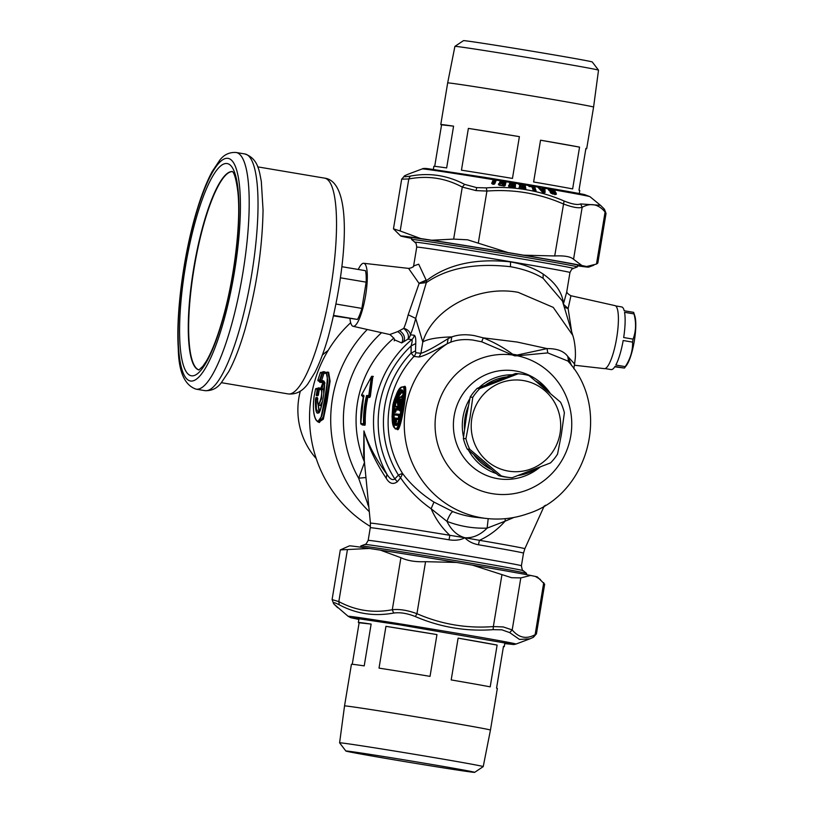 <?xml version="1.0" encoding="UTF-8"?>
<svg xmlns="http://www.w3.org/2000/svg" width="813" height="813" viewBox="0 0 813 813"><rect width="100%" height="100%" fill="white"/><g stroke="black" fill="none" stroke-linecap="round" stroke-linejoin="round"><path stroke-width="1.22" d="M300.312 391.144A72.377 70.558 96.3 0 0 301.725 433.553A72.377 70.558 96.3 0 0 316.247 458.603M328.157 350.433A72.377 70.558 96.3 0 0 322.355 355.078M350.677 322.72A127.072 123.871 96.3 0 0 370.433 526.499M324.875 373.218L325.078 371.887L322.578 372.506A0.701 0.691 96.3 0 0 321.999 372.964L319.58 380.271L322.222 381.206L321.531 382.486L321.623 380.911M319.326 381.439L319.783 380.931L319.702 382.283A0.701 0.691 96.3 0 0 319.326 381.439L321.155 381.643L319.956 381.114L322.619 373.167L322.578 372.506L320.901 372.324A0.701 0.691 96.3 0 0 320.312 372.781L317.903 380.088A0.701 0.691 96.3 0 0 318.279 380.931L319.956 381.114A0.701 0.691 -83.7 0 1 319.58 380.271L317.903 380.088A0.701 0.701 0 0 0 318.249 380.921L319.326 381.449L318.239 380.22L318.279 380.931M320.881 372.324A0.701 0.701 0 0 0 320.302 372.781L324.255 373.015L324.499 372.334L322.619 372.13L320.637 372.943L323.198 371.683L322.426 372.943M326.917 372.09L326.145 373.35L326.917 372.09L328.655 372.283L330.098 381.185L327.08 401.297L323.34 419.173L318.706 422.221M318.229 387.842L317.619 389.132L318.229 387.842L320.088 388.045L320.078 389.407M368.848 507.048L358.635 478.196L365.952 477.526M317.619 388.38L317.273 389.031L317.619 388.38L319.479 388.584L319.428 389.275L317.883 389.407L317.842 388.736L316.166 388.543L317.619 388.38L315.901 389.193L316.166 388.543A0.701 0.691 96.3 0 0 315.556 389.092L314.143 396.358C310.922 417.262 318.97 430.067 321.735 413.949C324.6 399.905 329.956 372.74 325.678 373.37A0.701 0.691 96.3 0 1 326.257 372.913L324.621 372.73L324.367 373.36L324.621 372.73L328.086 372.73L329.509 380.616L323.442 416.561L319.377 422.536L317.72 421.764L321.867 415.941L325.373 398.594L327.842 380.667L326.257 372.913L328.086 372.73A0.701 0.691 96.3 0 0 328.655 372.283M316.145 388.543A0.701 0.701 0 0 0 315.535 389.092L317.233 389.275L316.287 395.646A0.701 0.691 96.3 0 1 316.897 395.057L317.883 389.407L317.233 389.275A0.701 0.691 96.3 0 1 317.842 388.736L319.479 388.584A0.701 0.691 96.3 0 0 320.088 388.045M413.614 265.993L416.734 247.132A77.652 0.965 9.4 0 1 462.038 253.737A77.652 0.965 9.4 0 1 544.253 267.518A77.652 0.965 9.4 0 1 569.954 272.507L566.702 292.152L563.47 303.757C562.362 292.67 555.594 282.782 543.165 274.083C534.385 268.249 523.501 264.184 510.544 261.908C475.575 258.127 447.536 264.377 426.419 280.668L426.378 282.578C447.455 268.036 475.473 262.741 510.442 266.715C523.399 268.981 534.283 272.853 543.074 278.3L562.444 301.044L572.748 335.291L553.236 307.375L518.145 292.334C478.024 284.733 432.628 308.95 422.79 341.968C427.557 339.051 437.231 337.365 451.835 336.887C458.38 334.59 465.859 334.153 474.253 335.596L483.288 337.852L517.058 342.029L547.068 348.594C556.966 348.503 563.866 351.104 567.769 356.419L571.61 365.657M413.634 265.942L418.705 264.195L426.419 280.668L419.122 283.473L408.197 314.763A34.38 7.663 99.6 0 1 403.766 328.381L397.72 331.602L389.793 334.529L353.106 326.308A31.951 7.124 99.6 0 1 349.966 318.676M368.177 540.401A77.652 0.965 9.4 0 1 413.492 547.007A77.652 0.965 9.4 0 1 495.706 560.777A77.652 0.965 9.4 0 1 521.407 565.767C522.119 569.74 522.739 571.387 523.257 570.696A80.304 0.996 9.4 0 0 496.692 565.563A80.304 0.996 9.4 0 0 412.455 551.448A80.304 0.996 9.4 0 0 364.844 544.466C365.118 545.289 366.226 543.938 368.177 540.401L370.271 527.759A77.652 0.965 9.4 0 1 449.061 539.812C455.392 540.747 460.666 540.066 464.884 537.749L479.497 540.31C489.294 535.777 497.81 529.405 505.056 521.204L513.836 517.475M524.842 548.714A78.261 0.976 9.4 0 0 479.497 540.31A17.652 7.246 -80.3 0 0 478.511 544.781A77.652 0.965 9.4 0 1 497.8 548.135A77.652 0.965 9.4 0 1 523.501 553.125L524.842 548.714L544.232 505.981M449.061 539.812L449.823 535.31L464.884 537.749C468.176 541.326 472.719 543.663 478.511 544.781M364.57 462.231L358.635 478.196A116.483 113.546 96.3 0 1 381.571 332.69M316.227 394.264L318.401 394.234M318.34 395.22L319.265 389.508A0.701 0.701 0 0 1 319.875 388.96L319.895 388.96A0.701 0.691 96.3 0 0 319.285 389.508L317.731 395.799A0.701 0.691 96.3 0 1 318.056 395.321M413.482 266.786L413.695 265.81C413.228 267.131 411.53 267.995 408.583 268.392L419.122 283.473L426.378 282.578M566.702 292.152L566.793 291.389C566.661 292.66 568.043 294.113 570.929 295.739L568.114 308.574L563.379 304.164M397.364 481.713L394.823 478.887L398.441 475.117L400.565 477.78L402.659 473.623C411.124 484.772 421.551 494.253 433.949 502.078L431.124 508.745C435.585 518.928 441.815 527.779 449.823 535.31A78.261 0.976 -170.6 0 0 370.423 523.155L363.645 453.959L363.95 430.9C368.543 447.12 375.952 462.892 386.195 478.227C389.356 483.654 393.086 484.812 397.364 481.713L400.565 477.78C408.848 490.005 419.041 500.33 431.124 508.745L446.947 521.346C451.225 530.106 457.211 535.574 464.884 537.749L464.884 537.749C472.841 538.206 480.249 534.995 487.129 528.125L505.056 521.204L505.28 518.674M364.336 461.052L363.95 430.9C368.716 445.707 376.378 460.168 386.947 474.284C389.925 479.101 392.547 480.635 394.813 478.887A102.794 100.202 96.3 0 1 411.124 345.932L411.093 353.096L415.524 350.881L415.748 343.513L411.124 345.932C412.191 342.192 412.425 340.078 411.845 339.57A105.893 103.221 96.3 0 0 386.947 474.284L386.195 478.227M426.276 280.8L426.337 282.599L415.697 318.401A41.433 9.238 -80.4 0 1 410.362 334.814L414.305 335.251A7.063 6.88 96.3 0 1 411.845 339.57L407.902 339.133C409.264 335.657 407.882 332.07 403.766 328.381A7.063 5.122 -156.5 0 1 410.362 334.814A7.063 6.88 96.3 0 1 407.902 339.133L401.734 342.934L394.305 339.763M361.805 423.471L362.171 424.935L364.986 425.25L364.407 423.858A106.605 103.912 -83.7 0 1 367.07 397.1L369.752 397.476L370.382 396.144L372.852 376.378M364.986 425.25L365.261 423.847L363.563 423.858A107.306 104.603 -83.7 0 1 366.561 395.535L367.385 396.429L369.244 396.632L369.6 395.514L370.382 396.144M362.08 395.138L362.588 396.683L363.37 396.774M324.621 372.73A0.701 0.691 96.3 0 0 324.041 373.197L321.613 380.494L322.751 380.616L323.005 382.1L320.413 389.63A0.701 0.691 96.3 0 1 320.759 389.163M322.751 380.616A0.701 0.691 96.3 0 0 322.832 381.216M326.348 372.537L324.611 372.74A0.701 0.701 0 0 0 324.021 373.197L321.633 380.494A0.701 0.691 96.3 0 0 322.009 381.338L322.781 381.429M411.581 239.489A84.013 1.047 9.4 0 1 411.561 239.459A84.013 1.047 9.4 0 1 460.575 246.613A84.013 1.047 9.4 0 1 549.517 261.512A84.013 1.047 9.4 0 1 577.321 266.908A84.013 1.047 9.4 0 1 577.301 266.928L573.297 268.432A80.304 0.996 9.4 0 0 546.743 263.249A80.304 0.996 9.4 0 0 460.941 248.89A80.304 0.996 9.4 0 0 414.884 242.203L411.581 239.489L411.876 237.548M358.259 269.469A31.951 7.124 99.6 0 1 359.681 266.776A31.951 7.124 99.6 0 1 363.726 263.29A31.951 7.124 99.6 0 1 366.663 287.782A31.951 7.124 99.6 0 1 357.324 322.852A31.951 7.124 99.6 0 1 353.106 326.308M574.385 365.23L604.374 368.635A31.951 7.124 -80.4 0 0 608.419 365.149A31.951 7.124 -80.4 0 0 617.717 330.454A31.951 7.124 -80.4 0 0 614.994 305.627L570.929 295.739M564.303 307.233L568.114 308.574L571.651 331.653M433.949 502.078L453.004 511.702A10.589 2.287 111.2 0 0 446.947 521.346A105.893 103.221 -83.7 0 0 487.129 528.125L488.207 518.664M415.524 350.881L415.778 352.74A7.063 6.88 96.3 0 1 413.959 356.45A95.304 92.895 96.3 0 0 402.659 473.623A10.589 1.484 -31.9 0 0 398.441 475.117A98.403 95.924 96.3 0 1 411.093 353.096L413.959 356.45L419.102 357.019C424.142 355.881 433.522 351.45 447.241 343.716L450.849 342.121C457.211 339.722 464.508 339.031 472.739 340.037L481.692 341.785L483.288 337.852C494.091 342.283 503.877 347.751 512.657 354.234L517.271 355.017L547.068 348.594L547.749 352.913L567.88 361.023C611.528 408.085 589.11 494.385 528.023 513.623C514.619 518.389 500.869 520.015 486.753 518.511A95.304 92.895 96.3 0 1 406.652 445.778A95.304 92.895 96.3 0 1 447.241 343.716L448.136 338.604L451.835 336.887L450.849 342.121M395.86 428.583L396.277 428.715C399.742 430.28 407.11 385.779 403.207 386.825L404.112 386.744C407.75 385.677 400.311 430.585 397.11 429.081L397.516 429.681C400.921 431.276 408.553 385.199 404.701 386.317L403.268 386.795M397.516 429.681L396.165 428.715M523.257 570.696L526.56 573.409A84.013 1.047 -170.6 0 0 526.56 573.409A84.013 1.047 -170.6 0 0 498.776 568.043A84.013 1.047 -170.6 0 0 410.646 553.267A84.013 1.047 -170.6 0 0 360.84 545.97A84.013 1.047 -170.6 0 0 360.82 545.99L364.844 544.466M373.33 376.429L372.273 376.541L369.661 395.525L370.525 395.26M365.261 423.847A105.893 103.221 96.3 0 1 367.893 397.272L367.893 397.272A0.701 0.691 96.3 0 0 367.385 396.429L367.07 397.1L366.561 395.535L369.6 395.514L372.049 376.48M363.939 396.754L363.746 395.23A107.306 104.603 96.3 0 0 360.748 423.553L363.563 423.858A0.701 0.691 96.3 0 0 364.143 424.538L361.592 424.274L361.277 423.512L361.592 424.274A0.701 0.691 -83.7 0 1 362.171 424.935M323.777 380.931L324.133 381.764L323.046 382.191L323.777 380.931C326.125 382.638 322.629 404.031 319.946 411.124C316.664 416.093 315.17 412.059 315.485 399.041L316.013 397.516A0.701 0.691 96.3 0 0 316.409 398.268L317.619 398.4M321.298 389.986L321.938 389.468L321.552 398.573L318.767 404.955C317.893 405.209 317.507 403.136 317.609 398.746L317.487 397.679L317.629 398.705C316.826 413.309 323.239 395.128 321.298 389.986L323.046 382.191M572.738 335.291C574.435 339.966 575.929 349.966 575.269 358.289L574.588 364.021L567.769 356.419L568.643 361.968M340.556 277.833L366.165 282.152A28.059 6.26 -80.4 0 0 365.494 270.77A28.059 6.26 -80.4 0 0 365.474 270.678L341.938 266.715M366.165 282.152L361.856 308.401A28.059 6.26 -80.4 0 1 357.466 319.438L333.645 315.932M517.271 355.017L517.342 355.789L514.781 355.86L512.363 354.956A70.091 68.312 96.3 0 0 481.154 358.35A70.091 68.312 96.3 0 0 438.796 447.648A70.091 68.312 96.3 0 0 525.665 490.585A70.091 68.312 96.3 0 0 571.62 419.65A70.091 68.312 96.3 0 0 517.342 355.789L547.749 352.913M568.958 362.303L569.191 359M415.778 352.74L420.91 353.299C425.616 351.999 434.681 347.1 448.136 338.604M397.11 429.081L395.921 428.614C395.169 430.412 393.888 426.5 392.059 416.896L392.77 406.043C393.197 401.785 396.856 391.327 401.571 387.425L402.933 386.825M369.752 397.476L368.736 395.779L371.46 376.673L372.517 376.571M360.748 423.543L363.746 395.23L361.572 394.986L371.46 376.673M363.939 396.043L363.746 395.23M362.588 396.683A0.701 0.691 96.3 0 0 362.08 395.84A0.701 0.691 -83.7 0 1 361.572 394.986L361.592 394.874A0.701 0.701 0 0 0 362.08 395.84L363.543 396.002M325.027 383.025L323.686 382.354L322.009 388.807L321.369 388.675M324.529 384.823L323.544 389.407L321.938 389.468L322.009 388.807L324.285 389.183M324.102 381.744L324.346 382.649C324.56 388.553 323.828 395.291 322.161 402.882C318.605 417.171 318.787 411.49 318.615 412.892L316.379 409.03L316.155 399.031L315.485 399.041M317.558 399.671L316.155 399.031L316.409 398.268L317.842 398.898M577.555 265.536A86.839 1.077 -170.6 0 0 580.38 265.709A86.839 1.077 -170.6 0 0 471.601 246.664A86.839 1.077 -170.6 0 0 409.051 237.345A86.839 1.077 -170.6 0 0 411.785 238.097M336.165 304.072L361.856 308.401M333.757 315.444L357.466 319.438M625.258 366.633L615.827 365.037A31.768 7.083 -80.4 0 0 623.175 340.525L632.605 342.121C632.809 350.738 630.36 358.909 625.258 366.633A31.768 7.083 99.6 0 1 624.638 367.72A31.768 7.083 99.6 0 1 624.425 368.065L626.467 365.433A27.357 6.098 -80.4 0 0 627.25 364.265A27.357 6.098 -80.4 0 0 634.506 339.844A27.357 6.098 -80.4 0 0 634.811 315.891L633.652 312.344A31.768 7.083 99.6 0 1 633.988 313.909C636.335 322.761 636.04 331.165 633.103 339.133A31.768 7.083 99.6 0 1 632.86 340.627A31.768 7.083 99.6 0 1 632.605 342.121M633.103 339.133L623.673 337.537A31.768 7.083 -80.4 0 0 624.557 312.314L633.988 313.909M633.652 312.344L624.221 310.759A31.768 7.083 -80.4 0 0 621.66 306.928L615.634 305.912M605.075 368.574L611.102 369.59A31.768 7.083 -80.4 0 0 615.004 366.47L624.425 368.065L614.78 366.815M481.692 341.785L512.363 354.956L512.657 354.234M324.397 388.025L324.184 388.899A0.701 0.661 155.2 0 1 323.544 389.407L323.737 393.716M322.476 401.276L320.19 405.626L318.767 404.955M319.113 412.486L317.527 399.955M577.504 265.821A95.304 1.189 -170.6 0 0 588.714 267.131A95.304 1.189 -170.6 0 0 586.661 266.512L581.935 265.536A95.304 1.189 -170.6 0 0 523.663 255.191L554.71 255.953L564.07 200.984C539.232 190.303 513.318 185.933 486.316 187.884L476.723 187.63L464.619 184.378C447.384 175.273 429.244 172.519 410.199 176.116C404.305 177.092 402.598 176.909 405.098 175.557L408.116 174.206L405.098 175.557M411.744 238.382A95.304 1.189 -170.6 0 1 407.496 237.559L402.77 236.573A95.304 1.189 -170.6 0 1 400.707 236.004A95.304 1.189 -170.6 0 1 420.687 238.544L431.713 240.221A95.304 1.189 -170.6 0 1 469.355 246.187A95.304 1.189 -170.6 0 1 507.912 252.538L523.663 255.191M479.05 387.567A50.609 49.329 -83.7 0 1 495.574 377.628A50.609 49.329 -83.7 0 1 512.078 374.773M536.082 381.277A50.609 49.329 -83.7 0 1 548.866 391.937M537.972 468.003A50.609 49.329 -83.7 0 1 527.708 473.115A50.609 49.329 -83.7 0 1 518.45 475.442M495.981 473.44A50.609 49.329 -83.7 0 1 468.522 450.219M463.532 436.927A50.609 49.329 -83.7 0 1 469.863 398.685M396.063 428.41C399.437 429.935 406.703 386.023 402.913 387.039C394.732 384.701 387.466 428.614 396.063 428.41L396.277 428.715M369.387 548.46L340.312 549.903L349.407 545.869A95.304 1.189 9.4 0 1 369.387 548.46L380.413 550.137A95.304 1.189 9.4 0 1 456.601 562.444L472.353 565.106A95.304 1.189 9.4 0 1 505.889 570.899A95.304 1.189 9.4 0 1 530.625 575.441L535.361 576.427A95.304 1.189 9.4 0 1 537.413 576.996L544.659 584.191L536.438 633.855L533.023 637.443M321.511 405.809L319.987 405.524M319.611 411.683L318.025 404.112M400.707 236.004L393.462 228.829L400.179 230.983L408.797 178.962L401.693 179.134M420.687 238.544L400.179 230.983M431.713 240.221L453.654 239.103L462.272 187.081L464.619 184.378M507.912 252.538L467.597 239.805L453.654 239.103M581.935 265.536L573.551 259.296C570.746 256.634 564.466 255.516 554.71 255.953M586.661 266.512L596.478 264.052L605.096 212.041L603.988 208.768M606.031 213.443L597.809 263.097L596.478 264.052M485.747 384.834A48.851 47.621 -83.7 0 1 496.519 379.325A48.851 47.621 -83.7 0 1 506.021 376.998M490.818 469.264A48.851 47.621 -83.7 0 1 474.05 455.107M464.518 429.101A48.851 47.621 -83.7 0 1 468.278 406.348M401.835 389.894C405.382 389.061 399.153 426.723 395.961 425.362C388.888 425.585 395.118 387.933 401.835 389.894L402.648 390.565M535.361 576.427L540.462 579.496M530.625 575.441L520.808 577.901L512.2 629.923L509.69 632.605L519.497 639.445L530.005 638.794L533.409 637.28L536.438 633.855M472.353 565.106L511.621 577.718L520.808 577.901M456.601 562.444L425.555 561.681L416.947 613.703L415.352 616.559C440.27 627.26 466.184 631.62 493.105 629.658L493.349 626.579L503.237 626.935L512.2 629.923C518.796 637.829 526.438 639.414 535.127 634.679L543.734 582.657M380.413 550.137L400.911 557.698C407.445 560.777 415.656 562.108 425.555 561.681M600.726 205.516L604.415 209.175L606.031 213.423L605.096 212.041C598.5 204.124 590.858 202.539 582.169 207.285C578.724 208.463 572.443 207.345 563.318 203.931C538.897 193.321 513.43 189.023 486.916 191.065L476.032 190.598L462.272 187.081C445.494 178.047 427.668 175.344 408.797 178.962L410.199 176.116M478.298 243.087L486.916 191.065L486.316 187.884M548.308 189.48L553.623 189.815L555.055 191.299L556.458 194.155L551.265 193.25L550.289 192.427C549.761 190.811 550.452 190.74 552.362 192.193L553.46 192.295L552.2 190.547L549.141 190.445L548.257 188.88L553.623 189.815A85.07 1.057 -170.6 0 1 590.004 196.705L600.482 205.313L580.655 203.931C577.555 205.181 572.027 204.195 564.07 200.984M573.551 259.296L582.169 207.285L580.655 203.931M463.359 438.451L466.408 416.581L470.209 397.059A52.062 50.752 96.3 0 1 473.501 392.486A52.062 50.752 96.3 0 1 477.251 388.309L515.605 373.502L518.166 373.777A52.062 50.752 -83.7 0 1 520.848 374A52.062 50.752 -83.7 0 1 529.05 375.616L560.553 402.191A52.062 50.752 -83.7 0 1 564.385 412.78L561.346 434.64L557.535 454.162A52.062 50.752 -83.7 0 1 554.253 458.735A52.062 50.752 -83.7 0 1 550.492 462.922L512.149 477.729A52.062 50.752 -83.7 0 1 509.456 477.505L506.895 477.231A52.062 50.752 96.3 0 1 498.704 475.615L467.201 449.04L469.762 449.315A52.062 50.752 -83.7 0 1 465.92 438.725L463.359 438.451A52.062 50.752 96.3 0 0 467.201 449.04M402.272 390.403L402.953 392.029C403.085 395.667 402.455 401.297 401.063 408.919C399.966 418.766 396.134 427.882 396.449 424.996L394.681 423.715L394.874 418.014L396.033 421.073L395.585 422.689L394.468 422.608L394.02 414.904L398.594 415.413L398.38 418.4L394.874 418.014M394.681 423.715L394.203 422.079C389.834 413.289 397.76 388.827 402.018 390.331M332.08 599.598L338.828 601.6C355.606 610.634 373.431 613.337 392.303 609.72C399.468 608.947 407.689 610.278 416.947 613.703C441.368 624.323 466.835 628.612 493.349 626.579L501.967 574.557M347.436 549.588L338.828 601.6L339.234 604.791C356.185 613.845 374.326 616.6 393.655 613.053C400.016 612.159 407.252 613.327 415.352 616.559M400.911 557.698L392.303 609.72L393.655 613.053M530.005 638.794L515.94 644.079A85.07 1.057 9.4 0 0 487.81 638.591A85.07 1.057 9.4 0 0 396.917 623.378A85.07 1.057 9.4 0 0 348.127 616.295L334.133 604.232C332.232 601.945 333.94 602.128 339.234 604.791M337.639 607.687L334.133 604.232M496.428 179.775L495.808 179.378L496.428 179.775L494.721 183.88L492.739 184.144L491.672 183.372L492.515 184.094M495.808 179.378L493.471 179.287L491.672 183.372M537.942 187.275L542.362 192.122L537.667 186.39L544.873 188.21L545.106 192.437L542.088 191.919L542.749 192.447M536.062 190.781L534.1 190.933L533.135 190.252L532.017 186.929L529.212 186.411L528.155 185.455L528.592 184.846L534.436 186.147L536.062 190.781L535.239 191.085L533.806 186.797L529.202 186.553M519.172 187.925L519.609 186.685L520.706 186.858L519.578 186.126L519.842 184.876L518.491 183.453L525.086 184.561L525.848 189.053L520.35 188.718L519.172 187.925L520.107 188.657M509.273 184.968L510.391 185.13L509.365 184.419L510.066 183.23L512.414 183.606L512.495 182.417L514.67 182.508L515.472 182.945L515.351 187.295L509.487 186.878L508.562 186.157L509.487 186.878L509.273 184.968L508.562 186.157M494.721 183.88L493.989 184.216L495.605 180.405L496.306 180.151A85.07 1.057 -170.6 0 1 503.034 181.258L504.05 180.73L506.164 181.401L505.178 185.598L499.507 185.252L498.389 184.48L499.273 185.191M503.186 180.872L502.851 182.021L499.71 182.112L500.462 183.494L499.345 183.321L498.389 184.48M498.704 475.615L501.265 475.9L469.762 449.315M477.251 388.309L479.812 388.594L518.166 373.777M520.848 374L518.288 373.726A52.062 50.752 96.3 0 0 515.605 373.502M402.841 391.399L402.425 390.504M397.933 397.201L402.77 391.388L402.394 390.504L398.177 395.006L394.315 406.703M393.98 409.03L393.817 417.496M394.376 422.099L394.539 421.571M399.132 419.041L395.87 418.675L396.571 421.601L395.433 423.858L396.693 424.965L397.333 424.254L395.585 422.689L394.955 423.817L395.108 422.648M394.823 423.766L395.281 420.921L396.571 421.601M394.386 423.329L394.508 422.679L394.386 423.329M394.203 422.333L394.407 421.358M509.69 632.605L501.804 629.811L493.105 629.658M503.399 181.472L503.217 182.234L500.503 181.645M502.851 182.021L503.145 183.514L503.704 181.746L504.182 182.031L503.887 183.271L502.851 182.021M499.71 182.112L500.473 181.797L500.798 183.128L503.887 183.271M499.548 182.803L500.452 183.525M500.086 182.336L500.188 183.352L500.086 182.336M500.462 183.494L499.345 183.321M498.552 183.799L499.324 183.474L499.639 184.805L502.668 185.496L503.542 184.693L502.464 183.962M498.938 184.012L499.03 185.029L498.938 184.012M505.178 185.598L504.09 185.984M505.696 181.848L504.426 185.923L505.371 182.031L506.113 181.766A85.07 1.057 -170.6 0 1 512.444 182.813L512.769 183.819L510.066 183.23M512.403 183.606L512.83 185.12L513.054 183.301L513.531 183.586L513.481 184.866L512.414 183.606M509.395 183.718L510.056 183.382L510.483 184.734L513.481 184.866M509.365 184.419L510.279 185.151M509.761 183.931L509.975 184.968L509.761 183.931M510.391 185.13L509.263 185.12L509.69 186.462L512.729 187.163L513.42 186.329L512.668 185.699M508.592 185.455L508.938 186.38M514.914 187.376L514.294 187.681L514.914 187.376L515.046 183.067L515.351 187.295M518.572 184.114L519.598 184.937M518.491 183.453L518.928 184.327M519.578 186.126L520.523 186.858L519.822 185.608L519.934 186.34M520.706 186.858L519.609 186.685M519.05 187.203L519.609 186.848L520.127 188.21L523.155 188.911L523.643 188.047L522.8 187.397M519.405 187.417L519.731 188.464L519.405 187.417M525.848 189.053L524.842 189.449M524.771 185.039L525.035 189.358L524.385 185.201L525.208 184.958A85.07 1.057 -170.6 0 1 528.155 185.455L529.212 186.472L528.592 184.846M528.257 185.74L532.037 186.868A0.528 0.528 0 0 1 532.322 187.112L532.525 187.457M533.135 190.252L532.413 187.264M532.007 186.99L533.45 190.466M535.218 191.096A0.701 0.589 -18.5 0 0 535.239 191.085L534.019 186.258L528.643 185.059L529.05 185.994L533.196 186.695L533.47 185.669M545.106 192.437L544.354 192.722L544.364 188.281L544.415 192.63A0.701 0.62 -2.8 0 1 544.405 192.651M548.501 189.083L548.257 188.88A85.07 1.057 -170.6 0 0 544.883 188.301L544.364 188.372M549.263 190.638L548.582 189.683L550.645 190.872L549.883 190.903M551.224 190.811L550.645 190.445L551.336 190.262M551.224 190.486L550.533 190.801L551.224 190.374M552.708 190.994L553.724 192.498L552.362 192.193M553.755 192.549L552.291 190.547L550.726 190.323M550.381 192.447L555.675 194.52L556.062 192.803M551.397 193.443L550.523 192.63C550.005 191.014 550.523 190.903 552.068 192.295L551.773 192.996L550.625 192.884M556.458 194.155L554.852 193.433L554.761 194.653M555.055 191.299L555.401 193.311L554.385 191.807C551.539 189.561 549.73 189.114 548.948 190.455L548.582 189.683M553.409 189.937L554.639 191.38L553.836 191.919C551.478 189.754 549.964 189.358 549.303 190.73M493.471 179.287L492.332 183.941L494.426 179.155M494.314 183.972L493.603 184.266L495.9 180.242M559.872 434.345A45.884 44.725 -83.7 0 1 507.414 470.92A45.884 44.725 -83.7 0 1 472.028 417.343A45.884 44.725 -83.7 0 1 524.476 380.758A45.884 44.725 -83.7 0 1 559.872 434.345M470.209 397.059L472.77 397.344L470.097 416.988L465.92 438.725M509.456 477.505A52.062 50.752 -83.7 0 1 501.265 475.9M472.77 397.344A52.062 50.752 -83.7 0 1 476.062 392.77A52.062 50.752 -83.7 0 1 479.812 388.594M401.246 397.445L401.592 396.785L401.246 397.445L399.579 397.262A96.717 94.278 -83.7 0 0 399.112 399.02L400.26 403.766A96.717 94.278 -83.7 0 1 401.165 399.803L401.5 399.132L402.14 399.61L401.866 399.173A96.717 94.278 96.3 0 1 402.293 397.567L402.689 398.136M396.805 399.935L395.027 406.591L397.903 406.266M398.421 408.685A95.304 92.895 96.3 0 0 398.37 409.02L395.342 409.01L396.165 409.833L395.27 409.295L394.112 411.307L394.833 411.683L395.24 410.667L395.941 411.297L396.165 409.833L394.396 411.703L393.787 418.136L394.59 422.933M504.05 180.73L503.704 181.746L504.812 182.142L503.867 186.035M500.686 183.647L500.259 183.037A0.701 0.62 -166.3 0 0 500.757 183.332L503.105 183.708M503.542 184.693L502.393 184.002L502.719 185.293L503.45 185.059M499.528 185.323L499.101 184.714A0.701 0.62 -166.3 0 0 499.599 185.008L502.668 185.496M506.164 181.401L505.452 180.974M504.009 180.933L505.412 181.167L504.853 181.949L504.009 180.933M544.873 188.21L543.775 187.437M542.434 187.193L543.856 187.661L543.47 188.464L542.576 188.301A0.701 0.62 177.1 0 0 542.932 188.565L543.521 188.677L543.734 192.732M541.966 187.254L542.952 188.87L540.127 188.707L538.44 187.803L539.436 187.762L539.11 186.838L537.667 186.39M539.842 186.899L541.936 187.427L542.952 188.87M539.019 186.614L539.761 188.108L540.259 187.325L540.066 188.494L542.556 189.124M534.436 186.147L533.226 186.909L534.669 191.197M528.033 185.059L528.491 185.669M525.086 184.561L524.192 184.104M519.161 183.26L524.212 184.307L523.806 185.11L519.08 184.307L518.846 183.697L519.548 184.602L523.816 185.313L524.456 189.47M515.472 182.945L514.67 182.508M513.267 182.264L514.659 182.712L514.172 183.494L512.8 183.037M512.495 182.417L514.151 183.697L513.989 187.722M510.452 185.262L509.985 184.642A0.701 0.61 -177.7 0 0 510.473 184.937L512.81 185.323M513.42 186.329L512.332 185.659L512.749 186.96L513.399 186.705M509.66 187L509.182 186.38A0.701 0.61 -177.7 0 0 509.67 186.665L512.729 187.163M520.046 185.09L520.096 186.329A0.701 0.61 171.2 0 0 520.554 186.614L522.861 187L523.338 186.136L522.505 185.486M523.643 188.047L522.647 187.376L523.145 188.697L523.694 188.433M520.188 188.758L519.68 188.128A0.701 0.61 171.2 0 0 520.137 188.413L523.155 188.911M550.838 190.242L549.852 190.781M553.318 191.827L553.988 193.057C554.253 194.429 553.511 194.419 551.773 192.996L550.929 193.148M402.618 399.325L402.029 399.61A0.701 0.691 -83.7 0 1 402.079 399.62L402.659 400.484L401.917 399.955A96.015 93.586 96.3 0 0 401.022 403.909L401.846 404.061L401.409 405.067L400.809 404.407M400.677 397.577L401.632 396.632M400.24 415.453L394.335 414.589L395.464 413.898L395.138 414.894M398.37 409.02L397.984 410.037L396.165 409.833M395.941 411.297L395.535 412.313L394.356 411.602M395.392 407.049L395.809 406.033M399.661 410.402L400.758 407.384L399.844 403.726M397.587 397.252L396.876 399.356L397.303 397.506L398.624 397.1M399.031 396.774L399.244 398.482M402.923 395.799L402.709 395.768A96.361 93.932 96.3 0 0 402.374 396.927L401.957 396.825A96.717 94.278 -83.7 0 1 402.262 395.789L402.659 395.758M401.886 395.758L402.659 395.545L401.592 396.785A96.717 94.278 -83.7 0 1 401.896 395.748L402.679 395.545M394.752 418.878L395.372 420.453L396.622 420.148M505.371 182.031L504.812 182.142L505.371 182.031M493.45 184.338L495.605 180.405L494.446 180.425L494.355 179.348L495.737 179.571L495.137 180.334L493.948 180.13L494.446 180.425L492.83 184.236M544.212 188.586L543.47 188.464L544.212 188.586M524.385 185.201L523.806 185.11L524.385 185.201M514.72 183.586L514.151 183.697L514.72 183.586M512.332 185.659L510.869 185.415L512.942 186.045M520.605 186.96L520.544 186.411L522.861 187M522.342 185.466L520.188 185.12L522.413 185.384L522.85 186.797L523.399 186.523M522.647 187.376L521.204 187.142L523.186 187.762M534.07 191.085L532.952 187.762M543.054 190.882L542.149 189.561L540.889 189.947L543.054 190.882L541.488 190.608M554.852 193.433L553.836 191.919M554.324 193.331L552.83 194.094M552.352 193.86L551.377 193.138M403.624 396.856L402.791 396.998M402.862 396.459A96.015 93.586 96.3 0 0 402.709 396.988L402.73 397.344M401.957 396.825L401.927 397.527M400.575 401.612L399.854 399.935L400.159 398.98L400.86 399.061L400.403 401.378A96.717 94.278 -83.7 0 1 400.85 399.59L401.134 399.498M401.165 399.803L401.581 399.894A96.361 93.932 96.3 0 0 400.677 403.848L401.409 405.067M400.982 405.026A0.701 0.691 96.3 0 0 400.423 404.193L400.403 404.142M394.01 414.904L399.468 415.047A0.701 0.691 96.3 0 0 400.057 414.589M399.325 419.061L398.38 418.4L398.909 415.087L399.468 415.047L399.335 418.685L395.077 418.36L396.51 419.376L398.98 419.65M394.833 411.683L395.535 412.313M394.732 411.632L395.22 412.14L394.732 411.632M400.138 410.504L398.837 409.904L399.772 410.85L400.016 408.329L400.626 408.766M398.35 397.191L400.067 407.872L399.396 408.278L400.758 407.384M540.127 188.707L539.344 188.25M543.023 190.313L541.509 189.48M541.102 189.378L541.905 190.476L541.682 189.653L540.889 189.947M401.5 399.132L402.943 400.514M399.854 399.935L400.138 401.805M400.799 399.488L400.159 398.98M399.112 399.02L399.833 403.858L400.911 404.61M395.342 409.01L394.701 408.553L394.529 410.291L394.986 408.949L397.425 409.244L397.984 410.037M398.959 409.793L399.396 408.278L398.655 409.711L396.703 399M397.648 397.293L399.092 408.065L397.303 397.506M434.701 166.34L441.571 124.826A73.953 0.925 9.4 0 1 440.778 124.552L447.668 82.926A73.953 0.925 9.4 0 1 466.113 85.355A73.953 0.925 9.4 0 1 569.11 102.326A73.953 0.925 9.4 0 1 593.581 107.082L586.691 148.708A73.953 0.925 9.4 0 1 585.858 148.708M540.543 140.202A73.953 0.925 9.4 0 1 579.557 147.123L540.543 140.202L533.623 181.99A73.953 0.925 9.4 0 1 572.637 188.911L579.557 147.123M579.273 193.555L579.781 190.496A73.953 0.925 9.4 0 0 578.988 190.232L585.899 148.444A73.953 0.925 9.4 0 1 586.691 148.708M468.379 128.393A73.953 0.925 9.4 0 1 519.385 136.635L468.379 128.393L461.459 170.181A73.953 0.925 9.4 0 1 512.464 178.423L519.385 136.635M440.778 124.552A73.953 0.925 9.4 0 1 453.573 126.147L441.571 124.826M433.359 169.399L433.868 166.34A73.953 0.925 9.4 0 1 446.652 167.935L453.573 126.147M394.264 411.551L393.98 408.695A96.717 94.278 96.3 0 1 394.275 406.846L397.039 407.15A96.717 94.278 96.3 0 0 396.774 408.776L397.537 408.898A96.015 93.586 96.3 0 1 397.791 407.272L398.624 407.404M503.42 646.66A73.953 0.925 -170.6 0 0 504.263 646.66A73.953 0.925 -170.6 0 0 503.471 646.386L496.55 688.174A73.953 0.925 -170.6 0 1 497.343 688.448L490.452 730.074A73.953 0.925 -170.6 0 0 487.749 729.373A73.953 0.925 -170.6 0 0 397.811 713.844A73.953 0.925 -170.6 0 0 344.539 705.918L351.429 664.292A73.953 0.925 -170.6 0 1 364.214 665.877L371.135 624.089A73.953 0.925 -170.6 0 0 358.35 622.504A73.953 0.925 -170.6 0 0 359.133 622.768L352.263 664.292M497.119 645.075L490.198 686.853A73.953 0.925 -170.6 0 0 451.195 679.932L458.105 638.144L497.119 645.075A73.953 0.925 -170.6 0 0 458.105 638.144M436.957 634.587L430.036 676.365A73.953 0.925 -170.6 0 0 379.021 668.123L385.941 626.345L436.957 634.587A73.953 0.925 -170.6 0 0 385.941 626.345M454.904 46.382L463.471 40.65A65.274 0.813 9.4 0 1 501.936 46.28A65.274 0.813 9.4 0 1 570.655 57.784A65.274 0.813 9.4 0 1 592.26 61.971L598.51 70.152A72.784 0.904 -170.6 0 0 598.51 70.152A72.784 0.904 -170.6 0 0 574.425 65.497A72.784 0.904 -170.6 0 0 497.8 52.652A72.784 0.904 -170.6 0 0 454.904 46.382A72.784 0.904 -170.6 0 0 454.904 46.392L447.668 82.926M395.25 409.295L394.488 409.406M345.871 751.029A65.274 0.813 -170.6 0 0 427.638 765.348A65.274 0.813 -170.6 0 0 474.65 772.35A65.274 0.813 -170.6 0 0 392.892 758.011A65.274 0.813 -170.6 0 0 345.871 751.029L339.61 742.848A72.784 0.904 9.4 0 1 339.6 742.828A72.784 0.904 9.4 0 1 392.049 750.623A72.784 0.904 9.4 0 1 483.227 766.608A72.784 0.904 9.4 0 1 483.217 766.618L490.452 730.074M359.133 622.768L371.135 624.089M199.053 369.925A100.599 22.429 99.6 0 1 193.972 268.991A100.599 22.429 99.6 0 1 204.53 221.644A100.599 22.429 99.6 0 1 232.457 171.604M367.273 329.478A127.072 123.871 96.3 0 0 369.305 511.702M319.702 382.283L321.531 382.486M323.198 371.683L325.078 371.887M368.624 504.761L367.73 504.71M393.909 338.066A105.893 103.221 96.3 0 0 364.417 461.875M323.056 381.856L322.009 381.338L323.056 381.856M321.968 380.626L322.009 381.338L321.968 380.626M318.076 395.189L316.897 395.057L318.442 394.925M319.895 388.96L320.779 389.051M510.544 261.908L510.442 266.715M543.165 274.083L543.074 278.3M426.256 280.079L419.041 283.249M511.692 518.511L511.692 517.851M324.041 373.197L325.678 373.37M315.535 389.092L314.143 396.358C312.731 407.577 313.411 415.534 316.145 420.209L317.72 421.764M316.287 395.646L317.731 395.799M319.285 389.508L320.413 389.63M408.197 314.763L415.697 318.401L422.79 341.968L420.91 353.299L419.102 357.019M453.004 511.702A95.304 92.895 96.3 0 0 475.91 517.312L486.753 518.511M403.644 341.775C405.514 337.68 404.152 333.96 399.579 330.627M401.734 342.934C403.837 338.543 402.506 334.773 397.72 331.602M317.487 397.679L316.013 397.516M414.305 335.251C415.453 335.972 415.941 338.726 415.748 343.513M404.112 386.744L404.701 386.317M361.826 423.471L361.978 424.508L364.143 424.538L364.407 423.858M361.318 424.223L361.318 424.223A0.701 0.691 -83.7 0 1 360.748 423.553L360.728 423.543A0.701 0.701 0 0 0 361.318 424.223L361.592 424.264M549.974 392.892A54.593 53.211 96.3 0 0 489.294 373.319A54.593 53.211 96.3 0 0 456.296 442.882A54.593 53.211 96.3 0 0 523.968 476.316A54.593 53.211 96.3 0 0 539.873 467.251M514.781 355.86L514.934 354.905M493.633 179.866L493.257 179.653A85.07 1.057 -170.6 0 0 483.45 178.057A85.07 1.057 -170.6 0 0 422.191 168.921L408.116 174.206M537.657 187.061A85.07 1.057 -170.6 0 0 534.639 186.553L534.202 186.634M518.887 184.053L518.531 183.829A85.07 1.057 -170.6 0 0 515.513 183.321L515.076 183.413M476.032 190.598L476.723 187.63M402.598 398.065A96.361 93.932 96.3 0 0 402.272 399.264L402.537 399.305M395.464 413.898L400.087 414.406M400.423 397.09L401.195 396.592M402.76 395.585L403.533 395.098M397.821 406.917L394.264 406.846L397.455 407.211L398.573 406.337L397.455 407.211A96.361 93.932 96.3 0 0 397.191 408.837L394.701 408.553M399.579 397.262L399.102 399.02M401.439 397.171L399.966 397.008L401.439 397.171M542.627 189.947L542.413 189.673A0.701 0.701 0 0 0 541.6 189.449L542.474 189.795M394.264 406.846L394.396 411.703M324.489 178.118A109.42 24.39 99.6 0 1 319.214 339.57A109.42 24.39 99.6 0 1 288.137 393.919C295.8 394.681 302.324 391.399 307.721 384.092L314.875 372.537C319.631 363.157 324.052 351.419 328.137 337.344C346.206 269.835 354.397 181.594 324.489 178.118L257.731 166.868M239.032 331.033A120.009 26.748 99.6 0 1 204.937 390.647C211.665 390.992 217.112 388.37 221.278 382.781L228.768 371.541C234.53 360.87 239.937 346.866 244.977 329.55C256.329 288.92 262.355 249.073 263.056 210.018L261.308 181.279C259.306 172.021 258.595 158.647 244.815 153.952A120.009 26.748 99.6 0 1 239.032 331.033M196.116 389.163C184.622 385.311 178.677 371.765 178.271 348.513C175.923 313.239 183.494 255.861 195.953 213.565C200.994 196.248 206.4 182.244 212.163 171.573L219.652 160.334C223.829 154.744 229.276 152.122 235.994 152.468A120.009 26.748 99.6 0 1 230.211 329.539A120.009 26.748 99.6 0 1 196.116 389.163L204.937 390.647M222.589 324.946A112.956 25.183 99.6 0 1 181.136 366.46A112.956 25.183 99.6 0 1 195.953 214.398A112.956 25.183 99.6 0 1 237.396 172.874A112.956 25.183 99.6 0 1 222.589 324.946M221.959 322.355A107.662 23.994 99.6 0 1 182.458 361.927A107.662 23.994 99.6 0 1 196.573 216.99A107.662 23.994 99.6 0 1 236.075 177.417A107.662 23.994 99.6 0 1 221.959 322.355M199.002 369.945A100.599 22.429 99.6 0 1 204.195 221.583A100.599 22.429 99.6 0 1 232.427 171.563M543.714 507.109L545.442 505.239M322.619 372.13L322.436 372.943M521.407 565.767L523.501 553.125M370.423 523.155L370.271 527.759M416.734 247.132C415.768 240.353 415.382 243.788 414.884 242.203M569.954 272.507C573.063 266.39 572.322 269.764 573.297 268.432M320.302 372.781L317.883 380.088M323.117 381.46L321.023 389.081M321.613 380.494A0.701 0.701 0 0 0 321.978 381.327M363.726 263.29L408.593 268.392M394.224 340.82L394.214 340.83C395.464 340.047 393.99 337.954 389.793 334.529M361.592 394.874L371.5 376.582A0.701 0.701 0 0 1 372.202 376.267L372.821 376.47M577.321 266.908L577.637 264.997M526.377 574.618L526.58 573.439M360.616 547.179L360.82 545.99M574.588 364.021L573.805 368.716M588.714 267.131L593.836 265.211M393.472 228.809L401.693 179.145L404.722 175.72M340.312 549.913L332.09 599.577L333.706 603.825M502.719 184.124L502.78 183.982A0.528 0.528 0 0 0 502.444 183.789L500.584 183.453A0.528 0.528 0 0 0 500.554 183.443L499.975 183.169M504.355 186.014L499.05 185.151M590.004 196.705L584.669 194.642C579.588 193.342 528.907 184.47 484.518 177.315L427.892 168.687C424.925 168.301 423.024 168.372 422.191 168.921M512.546 185.76L512.688 185.638A0.528 0.528 0 0 0 512.342 185.435L510.473 185.09A0.528 0.528 0 0 0 510.442 185.079L509.771 184.764M514.812 187.508L509.202 186.807M522.424 185.547L522.657 185.476A0.528 0.528 0 0 0 522.302 185.242L519.924 184.836A0.528 0.528 0 0 0 519.853 184.815L519.161 184.724M522.718 187.457L522.952 187.376A0.528 0.528 0 0 0 522.596 187.142L520.757 186.807A0.528 0.528 0 0 0 520.726 186.797L520.178 186.746M525.3 189.297L519.761 188.545M533.47 190.506L535.503 191.065M537.566 186.787L542.301 192L544.507 192.64M493.928 184.287L492.099 183.779M515.94 644.079L513.755 644.536L504.761 643.601M352.72 617.839L399.955 624.872L511.092 644.059M348.127 616.295L350.881 617.728L358.848 619.445M548.948 190.476L548.633 189.815M400.697 397.577L400.961 396.927L400.463 397.09M395.413 407.049L395.596 406.398L395.057 406.612M399.772 410.585L398.655 409.711L396.714 398.949M397.577 397.252L398.614 397.181M504.903 642.758L504.263 646.66M358.99 618.602L358.35 622.504M598.52 70.172L593.581 107.082M339.6 742.828L344.539 705.918M474.65 772.35L483.217 766.618M221.37 382.679L288.137 393.919M235.994 152.468L244.815 153.952M232.284 171.441C231.42 171.645 234.977 169.175 237.874 192.031C241.207 222.508 234.185 280.424 221.969 321.531C216.817 339.062 211.573 352.314 206.238 361.287L202.762 366.399L198.829 370.017"/></g></svg>
